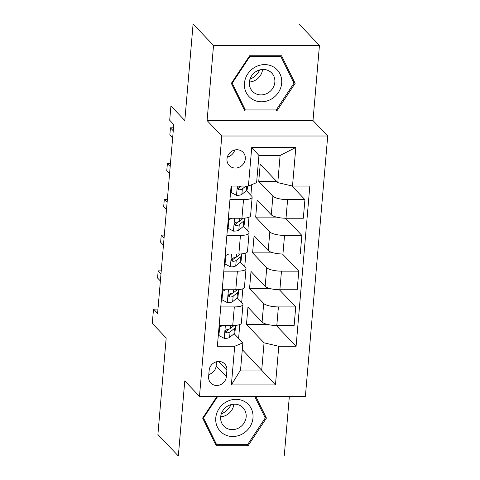 <?xml version="1.0" encoding="UTF-8"?>
<svg xmlns="http://www.w3.org/2000/svg" width="480" height="480" viewBox="0 0 480 480"><rect width="100%" height="100%" fill="white"/><g stroke="black" fill="none" stroke-linecap="round" stroke-linejoin="round"><path stroke-width="0.72" d="M226.998 158.892A9.558 8.772 136.4 0 0 229.236 165.486A9.558 8.772 136.4 0 0 239.016 167.322A9.558 8.772 136.4 0 0 245.316 158.892A9.558 8.772 136.4 0 0 243.078 152.304A9.558 8.772 136.4 0 0 233.298 150.468A9.558 8.772 136.4 0 0 226.998 158.892M227.34 157.062A9.558 8.772 136.4 0 0 234.762 150M319.44 45.462L299.01 24L193.098 24L213.534 45.456L207.096 120.558L221.802 136.008L327.714 136.008L313.002 120.558L319.44 45.462L213.534 45.456M221.802 136.008L199.488 396.348L305.394 396.354L327.714 136.008M199.488 396.348L184.776 380.898L178.338 456L284.244 456L289.356 396.348M178.338 456L157.902 434.538L166.182 337.986L152.286 323.394L153.51 309.09L157.602 313.38L173.784 124.56L169.698 120.27L170.928 105.966L184.818 120.558L193.098 24M226.368 376.608L226.908 370.314A9.258 8.502 136.4 0 0 224.736 363.93A9.258 8.502 136.4 0 0 215.262 362.154A9.258 8.502 136.4 0 0 209.16 370.314L208.62 376.608A9.258 8.502 136.4 0 0 210.786 382.992A9.258 8.502 136.4 0 0 220.266 384.774A9.258 8.502 136.4 0 0 226.368 376.608L216.15 365.88L216.504 361.74M278.772 346.284L275.46 384.906L231.378 384.906L234.69 346.284L242.874 342.852L240.54 370.032L261.726 370.032L264.054 342.852L278.772 346.284L296.088 346.284L309.828 186.072L292.506 186.072L277.788 182.64L280.116 155.46L258.936 155.46L256.608 182.64L248.424 186.072L251.736 147.45L295.818 147.45L292.506 186.072M248.424 186.072L231.108 186.072L217.374 346.284L234.69 346.284M186.072 105.966L170.928 105.966M157.968 309.09L153.51 309.09M242.292 349.62L275.46 384.906M242.874 342.852L234.156 333.702M229.944 199.632L243.522 199.632A11.946 3.288 4.9 0 0 252.156 197.22A11.946 3.288 4.9 0 0 251.7 196.2L246.42 190.656M226.878 235.392L240.456 235.398A11.946 3.288 4.9 0 0 249.09 232.98A11.946 3.288 4.9 0 0 248.634 231.96L243.354 226.416M223.812 271.158L237.39 271.158A11.946 3.288 4.9 0 0 246.024 268.746A11.946 3.288 4.9 0 0 245.568 267.726L240.288 262.176M220.746 306.918L234.324 306.918A11.946 3.288 4.9 0 0 242.958 304.506A11.946 3.288 4.9 0 0 242.508 303.486L237.222 297.936M267.3 324.396L246.48 324.396L264.054 342.852M246.48 324.396L247.956 307.23L262.092 322.08A11.946 3.288 4.9 0 0 276.81 325.512L294.132 325.512L295.722 306.918L279.372 289.752M270.366 288.636L249.546 288.636L263.688 303.486A11.946 3.288 4.9 0 0 278.406 306.918L295.722 306.918M249.546 288.636L251.022 271.47L265.158 286.32A11.946 3.288 4.9 0 0 279.876 289.752L297.192 289.752L298.788 271.158L282.438 253.986M273.432 252.876L252.612 252.876L266.754 267.726A11.946 3.288 4.9 0 0 281.472 271.158L298.788 271.158M252.612 252.876L254.082 235.71L268.224 250.56A11.946 3.288 4.9 0 0 282.942 253.992L300.258 253.992L301.854 235.398L285.504 218.226M276.498 217.116L255.678 217.116L269.82 231.96A11.946 3.288 4.9 0 0 284.538 235.398L301.854 235.398M255.678 217.116L257.148 199.95L271.29 214.794A11.946 3.288 4.9 0 0 286.008 218.232L303.324 218.232L304.92 199.632L291.864 185.922M276.564 181.35L258.744 181.35L272.886 196.2A11.946 3.288 4.9 0 0 287.604 199.632L304.92 199.632M258.744 181.35L260.214 164.184L277.788 182.64M238.602 338.364L239.79 324.54M241.668 302.604L242.856 288.78M244.734 266.844L245.922 253.02M247.8 231.084L248.982 217.26M250.866 195.324L251.778 184.668M219.156 325.512L232.728 325.512A11.946 3.288 4.9 0 0 241.368 323.1L242.958 304.506M296.088 346.284L276.306 325.512M222.222 289.752L235.794 289.752A11.946 3.288 4.9 0 0 244.434 287.34L246.024 268.746M225.288 253.992L238.86 253.992A11.946 3.288 4.9 0 0 247.494 251.58L249.09 232.98M228.354 218.232L241.926 218.232A11.946 3.288 4.9 0 0 250.56 215.814L252.156 197.22M240.54 370.032L231.378 384.906M251.736 147.45L258.936 155.46M295.818 147.45L280.116 155.46M208.806 374.454A9.258 8.502 136.4 0 0 216.15 365.88M217.068 396.348L202.644 418.092L216.228 445.698L248.118 445.698L266.436 418.092L255.738 396.348M207.096 120.558L313.002 120.558M249.654 55.758L231.342 83.364L244.92 110.976L276.816 110.976L295.134 83.364L281.55 55.758L249.654 55.758M264.222 415.764L266.436 418.092M247.14 444.672L248.118 445.698M292.914 81.042L295.134 83.364M275.838 109.944L276.816 110.976M222.69 325.512L219.648 326.97L218.91 335.556L224.388 338.418A7.914 2.178 4.9 0 0 229.614 337.392L233.946 333.882A22.848 6.294 4.9 0 0 234.972 332.232L235.44 326.796A22.848 6.294 4.9 0 0 235.044 325.44M234.12 325.488L230.37 328.518A7.914 2.178 -175.1 0 1 227.196 329.442L225.762 330.336L225.42 331.44L225.828 332.478L226.902 332.874A7.914 2.178 4.9 0 0 230.076 331.956L234.414 328.446A22.848 6.294 4.9 0 0 235.44 326.796M161.244 270.864L158.178 270.864L160.992 273.816M158.178 270.864L157.566 278.016L160.38 280.968M229.182 329.076L226.386 331.344A4.032 1.11 -175.1 0 1 225.726 331.638L226.902 332.874M219.648 326.97L219.078 326.376M218.346 334.962L218.91 335.556M225.756 289.752L222.714 291.21L221.976 299.796L227.454 302.652A7.914 2.178 4.9 0 0 232.68 301.626L237.012 298.122A22.848 6.294 4.9 0 0 238.038 296.472L238.506 291.036A22.848 6.294 4.9 0 0 238.11 289.674M237.186 289.728L233.436 292.758A7.914 2.178 -175.1 0 1 230.262 293.682L228.828 294.57L228.486 295.674L228.894 296.712L229.968 297.114A7.914 2.178 4.9 0 0 233.142 296.19L237.48 292.686A22.848 6.294 4.9 0 0 238.506 291.036M164.31 235.104L161.244 235.104L164.058 238.056M161.244 235.104L160.632 242.256L163.446 245.208M232.248 293.316L229.452 295.578A4.032 1.11 -175.1 0 1 228.792 295.878L229.968 297.114M222.714 291.21L222.144 290.616M221.412 299.196L221.976 299.796M228.822 253.992L225.78 255.45L225.042 264.03L230.52 266.892A7.914 2.178 4.9 0 0 235.746 265.866L240.078 262.362A22.848 6.294 4.9 0 0 241.104 260.712L241.572 255.276A22.848 6.294 4.9 0 0 241.176 253.914M240.252 253.962L236.502 256.998A7.914 2.178 -175.1 0 1 233.328 257.916L231.894 258.81L231.552 259.914L231.96 260.952L233.034 261.354A7.914 2.178 4.9 0 0 236.208 260.43L240.546 256.926A22.848 6.294 4.9 0 0 241.572 255.276M167.376 199.344L164.31 199.344L167.124 202.296M164.31 199.344L163.698 206.496L166.512 209.448M235.314 257.55L232.518 259.818A4.032 1.11 -175.1 0 1 231.858 260.118L233.034 261.354M225.78 255.45L225.21 254.856M224.478 263.436L225.042 264.03M231.888 218.232L228.846 219.69L228.108 228.27L233.586 231.132A7.914 2.178 4.9 0 0 238.812 230.106L243.144 226.596A22.848 6.294 4.9 0 0 244.17 224.946L244.638 219.51A22.848 6.294 4.9 0 0 244.242 218.154M243.318 218.202L239.568 221.238A7.914 2.178 -175.1 0 1 236.394 222.156L234.96 223.05L234.618 224.154L235.026 225.192L236.1 225.588A7.914 2.178 4.9 0 0 239.274 224.67L243.612 221.16A22.848 6.294 4.9 0 0 244.638 219.51M170.442 163.584L167.376 163.584L170.19 166.536M167.376 163.584L166.764 170.736L169.578 173.688M238.38 221.79L235.584 224.058A4.032 1.11 -175.1 0 1 234.924 224.358L236.1 225.588M228.846 219.69L228.276 219.096M227.544 227.676L228.108 228.27M231.726 186.072L231.174 192.51L236.652 195.372A7.914 2.178 4.9 0 0 241.878 194.346L246.21 190.836A22.848 6.294 4.9 0 0 247.236 189.186L247.506 186.072M173.508 127.818L170.442 127.818L173.256 130.77M170.442 127.818L169.83 134.97L172.644 137.922M241.296 186.072A7.914 2.178 -175.1 0 1 239.46 186.396L238.026 187.29L237.684 188.394L238.092 189.432L239.166 189.828A7.914 2.178 4.9 0 0 242.34 188.91L245.844 186.072M241.392 186.072L238.65 188.298A4.032 1.11 -175.1 0 1 237.99 188.592L239.166 189.828M230.61 191.916L231.174 192.51M231.096 404.628A18.666 17.136 -43.6 0 1 222.786 413.232A18.666 17.136 -43.6 0 1 221.256 413.994M226.452 401.814A19.416 17.82 136.4 0 0 217.464 427.218A19.416 17.82 136.4 0 0 242.298 434.028A19.416 17.82 136.4 0 0 251.286 408.624A19.416 17.82 136.4 0 0 226.452 401.814M227.988 405.876A13.29 12.198 136.4 0 0 223.782 426.072A13.29 12.198 136.4 0 0 238.83 427.932A13.29 12.198 136.4 0 0 243.036 407.736A13.29 12.198 136.4 0 0 227.988 405.876M220.686 416.73A13.29 12.198 136.4 0 0 226.56 415.038A13.29 12.198 136.4 0 0 233.856 404.19M254.67 396.348L265.278 417.918L247.536 444.672L216.63 444.672L203.472 417.918L217.782 396.348M214.746 442.686L216.63 444.672M203.052 417.48L203.472 417.918M281.676 83.196A19.416 17.82 136.4 0 0 264.666 64.596A19.416 17.82 136.4 0 0 244.464 83.196A19.416 17.82 136.4 0 0 261.48 101.79A19.416 17.82 136.4 0 0 281.676 83.196M274.842 82.176A13.29 12.198 136.4 0 0 271.734 73.014A13.29 12.198 136.4 0 0 258.126 70.464A13.29 12.198 136.4 0 0 249.366 82.176A13.29 12.198 136.4 0 0 252.48 91.344A13.29 12.198 136.4 0 0 266.082 93.894A13.29 12.198 136.4 0 0 274.842 82.176M245.328 109.944L232.17 83.196L249.912 56.442L280.818 56.448L293.976 83.196L276.234 109.944L245.328 109.944L243.438 107.964M231.75 82.752L232.17 83.196M249.492 56.004L249.912 56.442M280.164 55.758L280.818 56.448M259.788 69.9A18.666 17.136 -43.6 0 1 249.954 79.266M249.384 82.002A13.29 12.198 136.4 0 0 262.554 69.462M263.688 303.486L262.092 322.08M266.754 267.726L265.158 286.32M269.82 231.96L268.224 250.56M272.886 196.2L271.29 214.794M278.406 306.918L276.81 325.512M234.324 306.918L232.728 325.512M237.39 271.158L235.794 289.752M281.472 271.158L279.876 289.752M240.456 235.398L238.86 253.992M284.538 235.398L282.942 253.992M243.522 199.632L241.926 218.232M287.604 199.632L286.008 218.232M218.466 361.452L226.908 370.314M225.354 325.512L224.256 338.346M234.414 328.446L233.946 333.882M230.076 331.956L229.614 337.392M230.628 325.512L230.37 328.518M228.42 289.752L227.322 302.586M237.48 292.686L237.012 298.122M233.142 296.19L232.68 301.626M233.694 289.752L233.436 292.758M231.486 253.992L230.388 266.82M240.546 256.926L240.078 262.362M236.208 260.43L235.746 265.866M236.76 253.992L236.502 256.998M234.552 218.232L233.454 231.06M243.612 221.16L243.144 226.596M239.274 224.67L238.812 230.106M239.826 218.232L239.568 221.238M237.306 186.072L236.52 195.3M246.618 186.072L246.21 190.836M242.34 188.91L241.878 194.346"/></g></svg>
